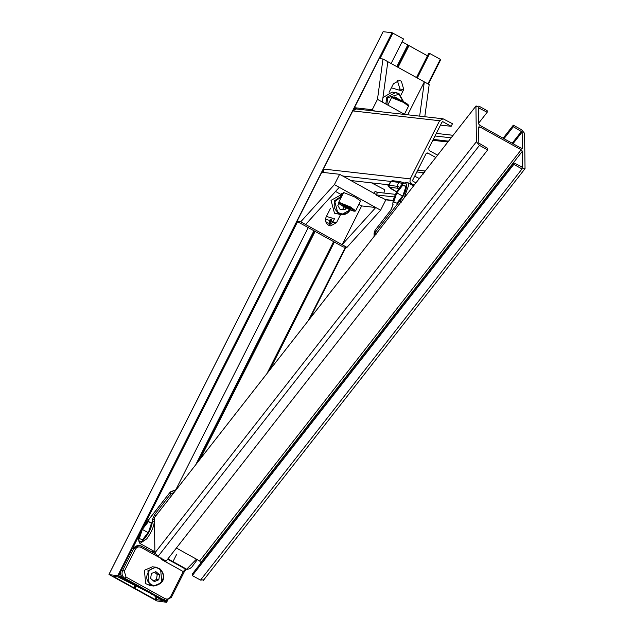 <?xml version="1.0" encoding="UTF-8"?>
<svg xmlns="http://www.w3.org/2000/svg" width="634" height="634" viewBox="0 0 634 634"><rect width="100%" height="100%" fill="white"/><g stroke="black" fill="none" stroke-linecap="round" stroke-linejoin="round"><path stroke-width="0.95" d="M134.028 587.908L113.589 576.496L120.016 576.956L129.399 581.632L118.764 575.743L109.373 574.681L156.804 600.929L166.56 602.3L155.552 596.103L154.609 595.992L162.581 600.509L154.942 599.376L134.028 587.908L135.05 585.887M113.716 576.243L113.217 576.187M391.123 63.511L403.525 38.959L392.042 32.706L383.126 31.7L109 574.372L109.373 574.681M166.56 602.3L166.187 601.991L166.956 600.477M162.209 600.2L162.605 600.461M427.474 55.824L407.781 44.927L396.805 66.657M313.917 230.744L196.112 463.961M152.453 550.391L151.732 551.818M134.63 585.673L133.655 587.599M408.153 45.236L397.217 66.887M314.329 230.974L197.61 462.051M152.865 550.621L152.144 552.048M407.781 44.927L402.099 41.789M308.235 227.606L175.824 489.733M146.771 547.245L146.05 548.679M427.91 83.87L440.313 59.319L429.67 53.43L417.275 77.982M334.38 242.069L270.092 369.353M176.537 554.552L172.963 561.621M429.67 53.43L428.735 53.319L416.498 77.546M333.611 241.641L267.286 372.935M154.847 595.524L154.609 595.992M408.993 45.6L398.025 67.331M315.13 231.418L200.502 458.342M153.666 551.065L152.945 552.491M135.866 586.299L134.876 588.273M522.091 148.427L522.361 148.079L521.156 148.197L479.811 125.31L478.583 123.86L478.377 107.772L487.189 112.258L487.166 110.688L478.963 106.147L475.944 106.425L476.396 141.731L479.462 145.376L487.665 149.917L487.649 148.348L478.829 143.078L478.622 126.998L479.827 126.879L521.18 149.767L522.4 151.217L522.606 167.305L513.794 162.819L513.817 164.388L522.028 168.929L525.039 168.652L524.587 133.346L521.528 129.701L513.318 125.16L513.334 126.729L522.154 131.999L522.297 148.308M478.377 107.772L478.979 107.717L478.385 108.477M154.434 517.606L476.11 105.862L154.434 517.606L154.886 552.911L157.953 556.557L166.163 561.098L487.665 149.917M522.471 167.479L522.004 167.36M203.363 580.395L525.039 168.652M503.982 138.688L513.334 126.729M478.575 123.273L487.189 112.258M176.363 548.045L199.67 560.947L200.907 562.984M513.817 164.388L192.308 575.569L192.292 574L513.794 162.819M192.308 575.569L200.518 580.11L203.53 579.833M503.111 138.212L513.318 125.16M161.797 558.689L161.377 559.442L160.64 558.047M141.025 547.356C138.703 546.389 136.833 547.007 135.422 549.21L124.327 571.179L126.015 577.075L124.89 578.311L123.487 578.153L162.399 599.685L163.81 599.843L124.89 578.311C122.124 576.361 121.371 573.738 122.639 570.449L121.229 570.291L132.244 548.347L137.847 545.224L132.332 548.331L133.734 548.489L139.258 545.383L141.208 546.009L141.025 547.356L160.877 558.34L161.638 558.031M142.46 539.788L139.329 538.528L142.325 529.43L148.451 521.592L151.581 522.86L148.586 531.95L142.46 539.788M148.071 532.608L142.325 529.43M151.447 523.256L148.451 521.592M402.907 185.001L406.037 186.261L403.042 195.359L396.916 203.197L393.785 201.929L396.781 192.839L402.907 185.001L405.903 186.658M402.527 196.017L396.781 192.839M437.571 155.156L429.21 150.527L428.647 148.562L442.025 122.077L442.96 121.768L451.17 126.309L452.478 123.725L443.047 118.788L439.592 120.729L410.222 178.875L409.96 181.649L411.632 183.789L414.113 185.16M442.025 122.077L442.461 121.712M415.92 182.854L412.94 181.205L412.655 180.222L426.032 153.729L427.902 153.111L435.764 157.462M427.411 152.952L426.904 153M434.995 135.985L451.131 137.816M440.495 125.104L451.17 126.309M443.047 118.788L356.237 108.969L352.789 110.902L323.419 169.048L323.403 172.464M350.864 180.524L388.911 184.827M375.352 183.297L374.734 184.526M377.064 192.268L395.497 194.353M377.016 194.995L394.356 196.952M436.303 133.402L453.096 135.304M407.702 114.794L424.328 81.881L387.842 61.696L382.334 102.05L404.761 114.461M389.11 92.295L393.413 83.783L399.277 80.494L401.354 81.152L403.747 89.505L400.926 95.092M382.334 102.05L377.476 99.356L372.253 109.698L354.422 107.677L379.219 58.574L382.976 59.002L387.842 61.696M419.653 116.141L424.328 81.881L429.186 84.576L424.804 116.727M372.253 109.698L374.718 111.061M354.422 107.677L356.887 109.04M399.428 90.194L399.991 89.085L397.359 80.605M377.476 99.356L382.976 59.002M330.48 208.364L326.185 216.868C324.838 220.363 325.638 223.152 328.578 225.221L330.655 225.886L336.519 222.589L332.771 222.169L328.816 225.347M335.521 191.452L342.305 195.209M358.892 204.386L361.665 205.923L375.748 207.516L339.261 187.323L305.604 224.499L342.091 244.684L361.665 205.923M342.566 194.686L341.179 193.41L343.152 193.521M340.553 214.601L336.519 222.589M376.406 194.654L339.618 174.295L334.395 184.637L339.261 187.323M305.604 224.499L300.738 221.805L296.989 221.377L343.2 246.951L346.957 247.379L342.091 244.684L375.748 207.516L380.606 210.203L385.829 199.868L381.7 197.578M296.989 221.377L321.787 172.282L339.618 174.295M332.771 222.169L334.475 218.793M380.606 210.203L346.957 247.379M300.738 221.805L334.395 184.637M424.051 172.448L423.005 172.511L423.9 172.638M422.989 172.63L423.417 173.256M423.29 173.423L422.902 172.717M422.838 174.001L422.189 174.128L422.68 174.199M419.304 178.519L414.676 176.212M160.545 569.205L160.339 569.8L160.545 569.205L155.932 567.192L160.545 569.205C166.116 578.208 163.857 583.811 153.8 586.03L149.188 584.017L147.92 570.711L155.932 567.192L152.414 566.796L144.401 570.315L145.669 583.621L150.282 585.626L153.8 586.03L161.813 582.511L160.6 569.253M155.869 571.646L159.57 574.792L158.801 579.785L154.331 581.632L150.63 578.485L151.399 573.493L155.869 571.646M154.506 572.209L157.224 574.523L159.57 574.792M157.224 574.523L156.455 579.516L158.801 579.785M156.455 579.516L153.357 580.799M128.702 581.552L139.694 587.132M118.74 576.813L120.412 577.099M127.743 581.069L120.317 577.297M118.447 577.122L154.989 595.58M152.667 594.724L151.803 594.391M126.499 580.807L125.817 580.062M385.813 103.976L386.764 97.382L395.656 92.485L399 93.594L392.137 92.088L382.944 97.604M394.039 97.351L394.76 96.883L398.937 99.324M402.883 91.217L391.368 87.825M355.666 210.773L360.564 201.081L355.294 197.229L343.652 192.538L338.754 202.23C338.096 203.054 339.816 204.56 343.913 206.747C351.014 210.615 354.937 211.954 355.666 210.773L350.396 206.922L338.754 202.23M347.503 208.118L343.319 205.788L342.701 204.822L350.451 208.507L351.07 209.474L347.503 208.118L347.995 207.144M343.636 205.17L343.319 205.788M373.83 193.845L375.082 191.373L377.499 192.49L376.192 195.074L381.557 197.863M383.935 193.148L384.537 189.621L371.532 182.861M376.192 195.074L378.823 196.469M375.455 191.428L377.579 192.657M376.628 194.17L375.13 193.949M342.051 195.7L339.927 195.454L331.027 200.352L334.475 213.19L341.314 214.688L350.182 209.838M345.982 207.849L345.054 209.6L340.276 209.735L337.827 205.432L338.936 203.332M344.04 206.819L342.709 209.331L345.054 209.6M342.709 209.331L340.093 209.41M334.364 202.999L334.181 204.631M326.407 216.424L333.215 218.421M325.504 219.316L325.535 220.608M325.789 219.293L329.284 220.307L325.836 219.293L326.027 222.383L329.474 223.398L329.284 220.307L331.392 219.039L329.474 223.398M329.236 220.307L329.426 223.398M333.135 221.44L331.479 220.957L329.743 223.477L331.4 223.968M331.392 219.039L331.479 220.957L333.127 221.448M392.882 33.071L379.956 58.661M355.032 108.01L354.374 109.302M323.047 171.323L322.524 172.361M297.592 221.718L144.005 525.776M139.432 534.819L133.394 546.77M120.555 572.185L118.764 575.743M392.042 32.706L117.916 575.379M440.685 59.628L428.33 84.1M310.161 318.102L345.942 247.26L310.05 318.244M167.535 600.382L166.583 602.252M345.411 247.205L308.552 320.162M157.002 597.323L155.782 599.74M156.202 596.879L154.942 599.376M512.193 143.236L521.544 131.27M513.017 143.688L522.154 131.999M154.886 552.911L476.396 141.731M157.953 556.557L479.462 145.376M478.638 128.401L479.827 126.879M199.67 560.947L521.18 149.767M200.899 562.398L522.4 151.217M200.518 580.11L522.028 168.929M141.303 546.064L155.076 553.688M161.377 559.442L183.266 571.559L185.508 569.078L167.653 559.196M124.327 571.179L122.639 570.449L133.734 548.489L135.422 549.21M167.931 558.831L186.681 569.213L196.429 559.148M185.508 569.078L187.173 569.364L185.508 569.078M126.015 577.075L164.935 598.607C167.257 599.582 169.127 598.964 170.538 596.752L183.266 571.559L184.098 572.161L186.333 569.205M164.935 598.607L163.81 599.843L165.767 600.469L171.37 597.355L165.767 600.469L162.352 599.669L123.432 578.137C120.611 576.179 119.85 573.572 121.149 570.307L121.229 570.291C119.969 573.58 120.722 576.203 123.487 578.153L123.392 578.097M141.208 546.009L137.847 545.224M171.283 597.371L170.538 596.752M164.357 600.311L162.304 599.637M132.284 548.418L121.189 570.386M154.87 551.731L139.963 543.481L146.763 538.821C151.368 532.457 153.88 526.711 154.308 521.6L154.49 521.703M175.784 489.955L170.284 492.158L170.316 494.512L154.641 514.554L152.263 519.991L152.287 521.956C151.906 526.529 149.656 531.664 145.543 537.363C136.73 548.996 136.556 534.922 145.368 524.025L145.638 523.676M154.45 518.683L154.466 519.737M139.963 543.481C137.095 539.605 138.917 533.043 145.44 523.795L170.356 491.929L145.368 524.025M152.263 519.991L154.284 519.634L154.308 521.6L152.287 521.956M171.545 495.962L170.316 494.512L173.859 492.42M154.641 514.554L155.869 516.013M175.951 489.749L170.586 491.802M404.143 197.903L408.764 185.009L407.828 182.655C404.706 182.172 402.059 183.686 399.896 187.204C395.568 193.069 393.223 198.513 392.834 203.53L393.104 204.798L390.718 210.234L375.051 230.277L375.082 232.63L399.999 200.764L401.219 202.222M393.08 202.832C393.46 198.26 395.711 193.124 399.824 187.426C408.629 175.792 408.811 189.867 399.999 200.764M374.084 233.043L375.114 230.055L374.084 233.043L374.115 235.396L375.082 232.63L376.303 234.089M390.718 210.234L375.32 229.936M393.104 204.798L390.98 209.894M402.994 183.923L398.889 182.37L396.932 186.245L399.848 187.26M392.779 180.848L390.576 181.53L392.295 180.69L400.268 181.593L404.183 183.075L400.759 181.752L398.889 182.37L390.916 181.467L388.951 185.342L396.932 186.245L397.494 188.211L389.522 187.307L396.757 191.936L391.757 189.17M398.841 188.623L397.494 188.211M390.576 181.53L388.618 185.405L389.522 187.307M391.661 189.114L391.709 189.154C388.151 186.57 387.12 185.318 388.618 185.405M433.268 139.409L448.539 141.136M432.816 140.304L447.85 142.008M352.789 110.902L439.592 120.729M323.419 169.048L410.222 178.875M342.661 175.983L390.924 181.443M403.834 182.901L404.365 182.964M409.429 183.535L411.632 183.789M417.735 170.166L425.176 171.006M416.823 171.965L422.933 172.654M385.226 199.536L393.238 200.439M399.991 89.085L403.747 89.505M160.339 569.8C168.898 576.449 157.842 590.872 149.862 583.47C141.303 576.829 152.358 562.406 160.339 569.8M386.898 104.578L387.596 97.755L398.865 94.252L403.097 101.44M399.024 93.61L403.565 101.702M403.596 102.446L408.534 106.116C409.176 105.307 407.559 103.857 403.684 101.765C395.394 97.446 391.376 96.051 391.622 97.573L403.596 102.446M392.692 97.565L393.294 97.184L403.652 101.757M371.738 110.205L371.492 110.696M344.024 206.082L343.945 206.755C336.559 201.818 338.524 202.08 349.825 207.532C357.211 212.477 355.246 212.216 343.945 206.755L344.024 206.082M341.995 195.819L334.546 200.748L337.993 213.595L341.314 214.688C345.221 214.934 348.201 213.301 350.245 209.783M349.841 209.466C345.023 219.602 329.775 210.797 335.386 201.121L341.575 196.635M383.087 31.708L108.961 574.38M440.733 59.62L428.354 84.116M167.574 600.374L166.607 602.292M155.068 553.664L141.263 546.025M171.37 597.355L184.098 572.161M197.325 559.648L191.793 567.097L189.717 568.698L187.173 569.364M413.582 185.833L407.828 182.655M392.858 205.487L392.834 203.53M374.115 235.396L374.195 236.205M385.797 199.853L393.183 200.685M422.997 173.082L423.615 174.009M423.647 173.938L422.529 173.985M423.346 172.377L424.431 172.321M152.223 594.581L155.227 595.691M403.604 101.717L399 93.594M404.421 114.271L408.534 106.116M387.826 105.085L391.622 97.573M368.671 110.371L368.901 109.92"/></g></svg>

